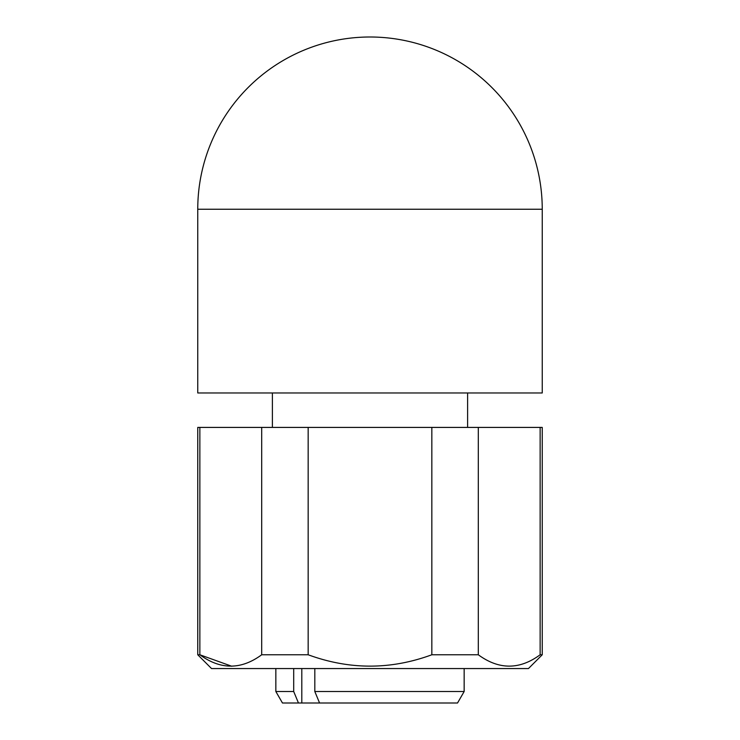 <?xml version="1.0" encoding="UTF-8"?>
<svg xmlns="http://www.w3.org/2000/svg" width="740" height="740" viewBox="0 0 740 740"><rect width="100%" height="100%" fill="white"/><g stroke="black" fill="none" stroke-linecap="round" stroke-linejoin="round"><path stroke-width="1.11" d="M272.394 392.968L272.394 427.415M467.606 392.968L467.606 427.415M275.844 668.553L275.844 691.521L293.706 691.521L293.706 668.553M314.815 668.553L314.815 691.521L464.156 691.521L464.156 668.553M314.815 691.521L319.569 703L457.533 703L464.156 691.521M319.569 703L282.467 703L275.844 691.521M542.244 654.771L540.135 654.771L540.135 427.415L542.244 427.415L542.244 654.771L528.462 668.553L211.538 668.553L197.756 654.771L199.865 654.771L231.722 666.24M540.135 654.771C519.545 669.904 498.936 669.904 478.299 654.771L478.299 427.415L540.135 427.415M197.756 654.771L197.756 427.415L199.865 427.415L199.865 654.771C220.492 669.904 241.101 669.904 261.701 654.771L308.164 654.771C349.465 669.913 390.692 669.913 431.836 654.771L478.299 654.771M197.756 392.968L542.244 392.968L542.244 209.244A172.244 172.244 0 0 0 370 37A172.244 172.244 0 0 0 197.756 209.244L197.756 392.968M261.701 654.771L261.701 427.415L478.299 427.415M308.164 654.771L308.164 427.415M431.836 654.771L431.836 427.415M199.865 427.415L261.701 427.415M298.461 703L293.706 691.521M542.244 209.244L197.756 209.244A172.244 172.244 0 0 1 370 37A172.244 172.244 0 0 1 542.244 209.244M301.8 668.553L301.8 703"/></g></svg>
